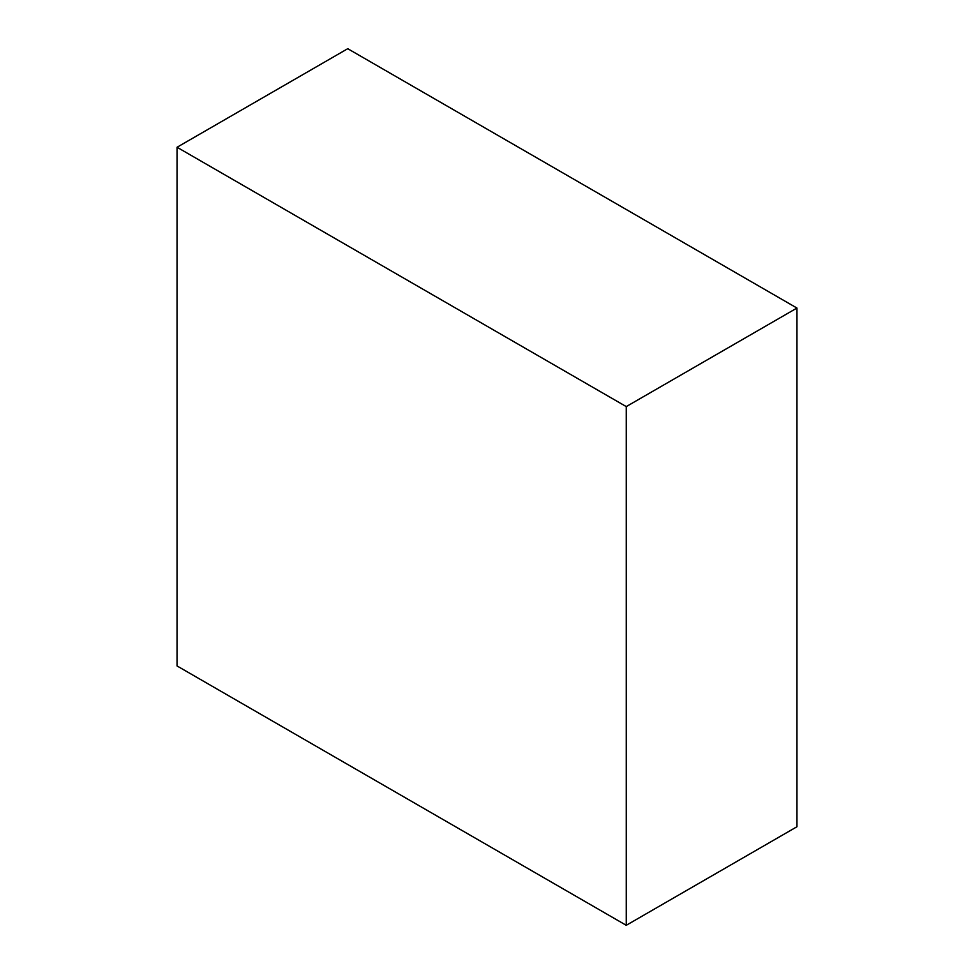<?xml version="1.0" encoding="UTF-8"?>
<svg xmlns="http://www.w3.org/2000/svg" width="974" height="974" viewBox="0 0 974 974"><rect width="100%" height="100%" fill="white"/><g stroke="black" fill="none" stroke-linecap="round" stroke-linejoin="round"><path stroke-width="1.46" d="M796.951 308.052L626.258 406.596L177.049 147.257L347.742 48.7L796.951 308.052L796.951 826.743L626.258 925.3L796.951 826.743L796.951 308.052L347.742 48.7L177.049 147.257L177.049 665.948L626.258 925.3L626.258 406.596L796.951 308.052M626.258 406.596L177.049 147.257L177.049 665.948L626.258 925.3L626.258 406.596"/></g></svg>
